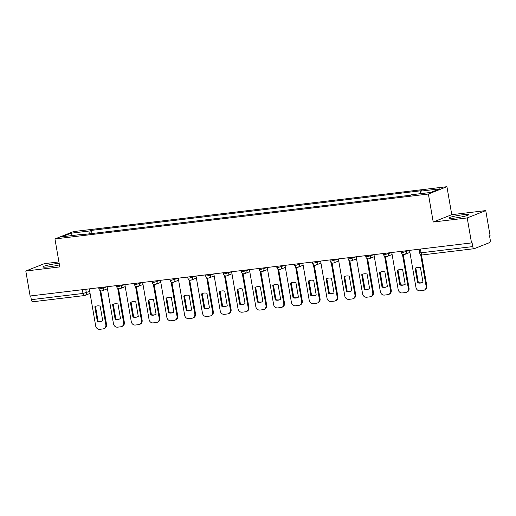 <?xml version="1.0" encoding="UTF-8"?>
<svg xmlns="http://www.w3.org/2000/svg" width="516" height="516" viewBox="0 0 516 516"><rect width="100%" height="100%" fill="white"/><g stroke="black" fill="none" stroke-linecap="round" stroke-linejoin="round"><path stroke-width="0.77" d="M59.166 263.321A9.991 1.038 -9.8 0 0 56.966 263.541A9.991 1.038 -9.8 0 0 42.905 266.914A9.991 1.038 -9.8 0 0 48.536 266.882A9.991 1.038 -9.8 0 0 59.43 264.843M454.59 218.062A9.991 1.038 -9.8 0 0 468.644 214.688A9.991 1.038 -9.8 0 0 463.02 214.72A9.991 1.038 -9.8 0 0 448.959 218.087A9.991 1.038 -9.8 0 0 454.59 218.062M58.927 261.915L44.344 263.663L25.8 271.01L30.115 295.99L471.527 242.913L467.212 217.933L485.756 210.593L451.764 214.682L446.927 186.689L73.498 231.587L54.954 238.934L428.39 194.029L433.221 222.022L467.212 217.933M485.756 210.593L490.071 235.573L489.529 235.786L490.2 239.676A2.561 1.135 83.1 0 1 489.555 242.617L474.256 248.673A2.561 1.135 83.1 0 1 474.127 248.706L422.456 254.917A2.561 1.135 -96.9 0 1 421.069 252.801L472.74 246.59A2.561 1.135 83.1 0 0 474.127 248.706M25.8 271.01L59.792 266.92L54.954 238.934M32.843 301.75A2.561 1.135 -96.9 0 1 32.714 301.783A2.561 1.135 -96.9 0 1 31.328 299.667L82.999 293.456L89.719 291.417M30.683 295.92L31.328 299.667M472.74 246.59L472.069 242.701L471.527 242.913M420.192 193.713L420.753 191.139L439.916 188.837L430.834 192.429L411.671 194.738L410.401 195.242L79.857 234.98L81.128 234.477L61.965 236.786L71.047 233.187L90.21 230.884L89.565 233.812M420.753 191.139L422.023 190.636L91.48 230.381L90.21 230.884M446.927 186.689L428.39 194.029M451.764 214.682L433.221 222.022M92.022 233.522L91.48 230.381M81.36 234.799L81.128 234.477M72.479 235.522L71.047 233.187M415.103 268.281A8.004 7.134 68.4 0 1 416.09 267.785A8.004 7.134 68.4 0 1 420.463 267.636L422.972 282.175A8.004 7.134 68.4 0 1 421.985 282.671A8.004 7.134 68.4 0 1 417.612 282.82L415.103 268.281L415.806 268.004A8.004 7.134 68.4 0 1 416.444 267.656M415.806 268.004L418.315 282.542A8.004 7.134 68.4 0 0 422.333 282.523M421.449 254.84L426.822 285.948A3.844 3.425 68.4 0 1 424.816 289.934L424.113 290.211A3.844 3.425 -111.6 0 0 426.119 286.225L426.822 285.948M409.562 250.363L415.967 287.451A3.844 3.425 -111.6 0 0 420.043 290.805L423.346 290.405A3.844 3.425 -111.6 0 0 424.113 290.211M420.63 254.433L426.119 286.225M417.612 282.82L418.315 282.542M397.307 270.423A8.004 7.134 68.4 0 1 398.3 269.926A8.004 7.134 68.4 0 1 402.667 269.778L405.183 284.316A8.004 7.134 68.4 0 1 404.189 284.806A8.004 7.134 68.4 0 1 399.823 284.961L397.307 270.423L398.01 270.139A8.004 7.134 68.4 0 1 398.655 269.797M398.01 270.139L400.526 284.677A8.004 7.134 68.4 0 0 404.538 284.658M403.222 254.465L409.027 288.089A3.844 3.425 68.4 0 1 407.021 292.075L406.318 292.353A3.844 3.425 -111.6 0 0 408.324 288.367L409.027 288.089M391.767 252.505L398.178 289.586A3.844 3.425 -111.6 0 0 402.248 292.94L405.557 292.546A3.844 3.425 -111.6 0 0 406.318 292.353M402.403 254.065L408.324 288.367M399.823 284.961L400.526 284.677M379.518 272.558A8.004 7.134 68.4 0 1 380.505 272.061A8.004 7.134 68.4 0 1 384.878 271.913L387.387 286.451A8.004 7.134 68.4 0 1 386.4 286.948A8.004 7.134 68.4 0 1 382.027 287.096L379.518 272.558L380.221 272.28A8.004 7.134 68.4 0 1 380.86 271.938M380.221 272.28L382.73 286.819A8.004 7.134 68.4 0 0 386.748 286.799M385.426 256.607L391.238 290.231A3.844 3.425 68.4 0 1 389.225 294.21L388.529 294.488A3.844 3.425 -111.6 0 0 390.535 290.508L391.238 290.231M373.977 254.646L380.382 291.727A3.844 3.425 -111.6 0 0 384.452 295.081L387.761 294.681A3.844 3.425 -111.6 0 0 388.529 294.488M384.607 256.2L390.535 290.508M382.027 287.096L382.73 286.819M361.722 274.699A8.004 7.134 68.4 0 1 362.709 274.202A8.004 7.134 68.4 0 1 367.082 274.054L369.591 288.592A8.004 7.134 68.4 0 1 368.605 289.089A8.004 7.134 68.4 0 1 364.232 289.237L361.722 274.699L362.425 274.422A8.004 7.134 68.4 0 1 363.064 274.073M362.425 274.422L364.935 288.96A8.004 7.134 68.4 0 0 368.953 288.941M367.637 258.748L373.442 292.366A3.844 3.425 68.4 0 1 371.436 296.352L370.733 296.629A3.844 3.425 -111.6 0 0 372.739 292.643L373.442 292.366M356.182 256.781L362.587 293.868A3.844 3.425 -111.6 0 0 366.663 297.222L369.966 296.823A3.844 3.425 -111.6 0 0 370.733 296.629M366.812 258.342L372.739 292.643M364.232 289.237L364.935 288.96M343.927 276.84A8.004 7.134 68.4 0 1 344.92 276.344A8.004 7.134 68.4 0 1 349.287 276.195L351.802 290.734A8.004 7.134 68.4 0 1 350.809 291.224A8.004 7.134 68.4 0 1 346.442 291.379L343.927 276.84L344.63 276.557A8.004 7.134 68.4 0 1 345.275 276.215M344.63 276.557L347.145 291.101A8.004 7.134 68.4 0 0 351.157 291.076M349.842 260.883L355.647 294.507A3.844 3.425 68.4 0 1 353.641 298.493L352.938 298.77A3.844 3.425 -111.6 0 0 354.943 294.784L355.647 294.507M338.386 258.922L344.798 296.003A3.844 3.425 -111.6 0 0 348.868 299.357L352.176 298.964A3.844 3.425 -111.6 0 0 352.938 298.77M349.022 260.483L354.943 294.784M346.442 291.379L347.145 291.101M326.138 278.975A8.004 7.134 68.4 0 1 327.125 278.485A8.004 7.134 68.4 0 1 331.498 278.33L334.007 292.869A8.004 7.134 68.4 0 1 333.02 293.365A8.004 7.134 68.4 0 1 328.647 293.514L326.138 278.975L326.841 278.698A8.004 7.134 68.4 0 1 327.479 278.356M326.841 278.698L329.35 293.236A8.004 7.134 68.4 0 0 333.368 293.217M332.046 263.025L337.857 296.648A3.844 3.425 68.4 0 1 335.852 300.628L335.148 300.905A3.844 3.425 -111.6 0 0 337.154 296.926L337.857 296.648M320.597 261.064L327.002 298.145A3.844 3.425 -111.6 0 0 331.072 301.499L334.381 301.099A3.844 3.425 -111.6 0 0 335.148 300.905M331.227 262.625L337.154 296.926M328.647 293.514L329.35 293.236M308.342 281.117A8.004 7.134 68.4 0 1 309.329 280.62A8.004 7.134 68.4 0 1 313.702 280.472L316.211 295.01A8.004 7.134 68.4 0 1 315.224 295.507A8.004 7.134 68.4 0 1 310.851 295.655L308.342 281.117L309.045 280.839A8.004 7.134 68.4 0 1 309.684 280.491M309.045 280.839L311.554 295.378A8.004 7.134 68.4 0 0 315.573 295.358M314.257 265.166L320.062 298.783A3.844 3.425 68.4 0 1 318.056 302.769L317.353 303.047A3.844 3.425 -111.6 0 0 319.359 299.067L320.062 298.783M302.802 263.199L309.207 300.286A3.844 3.425 -111.6 0 0 313.283 303.64L316.585 303.24A3.844 3.425 -111.6 0 0 317.353 303.047M313.431 264.76L319.359 299.067M310.851 295.655L311.554 295.378M290.547 283.258A8.004 7.134 68.4 0 1 291.54 282.762A8.004 7.134 68.4 0 1 295.907 282.613L298.422 297.151A8.004 7.134 68.4 0 1 297.429 297.648A8.004 7.134 68.4 0 1 293.062 297.796L290.547 283.258L291.25 282.981A8.004 7.134 68.4 0 1 291.895 282.633M291.25 282.981L293.765 297.519A8.004 7.134 68.4 0 0 297.777 297.493M296.461 267.307L302.266 300.925A3.844 3.425 68.4 0 1 300.26 304.911L299.557 305.188A3.844 3.425 -111.6 0 0 301.563 301.202L302.266 300.925M285.006 265.34L291.417 302.421A3.844 3.425 -111.6 0 0 295.487 305.782L298.796 305.382A3.844 3.425 -111.6 0 0 299.557 305.188M295.642 266.901L301.563 301.202M293.062 297.796L293.765 297.519M272.758 285.393A8.004 7.134 68.4 0 1 273.744 284.903A8.004 7.134 68.4 0 1 278.118 284.748L280.627 299.293A8.004 7.134 68.4 0 1 279.64 299.783A8.004 7.134 68.4 0 1 275.267 299.931L272.758 285.393L273.461 285.116A8.004 7.134 68.4 0 1 274.099 284.774M273.461 285.116L275.97 299.654A8.004 7.134 68.4 0 0 279.988 299.635M278.666 269.442L284.477 303.066A3.844 3.425 68.4 0 1 282.471 307.046L281.768 307.33A3.844 3.425 -111.6 0 0 283.774 303.344L284.477 303.066M267.217 267.481L273.622 304.563A3.844 3.425 -111.6 0 0 277.692 307.917L281.001 307.523A3.844 3.425 -111.6 0 0 281.768 307.33M277.847 269.042L283.774 303.344M275.267 299.931L275.97 299.654M254.962 287.535A8.004 7.134 68.4 0 1 255.949 287.038A8.004 7.134 68.4 0 1 260.322 286.89L262.838 301.428A8.004 7.134 68.4 0 1 261.844 301.925A8.004 7.134 68.4 0 1 257.471 302.073L254.962 287.535L255.665 287.257A8.004 7.134 68.4 0 1 256.304 286.909M255.665 287.257L258.174 301.796A8.004 7.134 68.4 0 0 262.192 301.776M260.877 271.584L266.682 305.201A3.844 3.425 68.4 0 1 264.676 309.187L263.973 309.465A3.844 3.425 -111.6 0 0 265.979 305.485L266.682 305.201M249.422 269.616L255.826 306.704A3.844 3.425 -111.6 0 0 259.903 310.058L263.205 309.658A3.844 3.425 -111.6 0 0 263.973 309.465M260.051 271.177L265.979 305.485M257.471 302.073L258.174 301.796M237.166 289.676A8.004 7.134 68.4 0 1 238.16 289.179A8.004 7.134 68.4 0 1 242.526 289.031L245.042 303.569A8.004 7.134 68.4 0 1 244.055 304.066A8.004 7.134 68.4 0 1 239.682 304.214L237.166 289.676L237.87 289.399A8.004 7.134 68.4 0 1 238.515 289.05M237.87 289.399L240.385 303.937A8.004 7.134 68.4 0 0 244.397 303.911M243.081 273.725L248.886 307.343A3.844 3.425 68.4 0 1 246.88 311.329L246.177 311.606A3.844 3.425 -111.6 0 0 248.183 307.62L248.886 307.343M231.632 271.758L238.037 308.845A3.844 3.425 -111.6 0 0 242.107 312.199L245.416 311.799A3.844 3.425 -111.6 0 0 246.177 311.606M242.262 273.319L248.183 307.62M239.682 304.214L240.385 303.937M219.377 291.811A8.004 7.134 68.4 0 1 220.364 291.321A8.004 7.134 68.4 0 1 224.737 291.166L227.246 305.711A8.004 7.134 68.4 0 1 226.26 306.201A8.004 7.134 68.4 0 1 221.886 306.349L219.377 291.811L220.08 291.534A8.004 7.134 68.4 0 1 220.719 291.192M220.08 291.534L222.59 306.072A8.004 7.134 68.4 0 0 226.608 306.053M225.286 275.86L231.097 309.484A3.844 3.425 68.4 0 1 229.091 313.464L228.388 313.747A3.844 3.425 -111.6 0 0 230.394 309.761L231.097 309.484M213.837 273.899L220.242 310.98A3.844 3.425 -111.6 0 0 224.312 314.334L227.62 313.941A3.844 3.425 -111.6 0 0 228.388 313.747M224.466 275.46L230.394 309.761M221.886 306.349L222.59 306.072M201.582 293.952A8.004 7.134 68.4 0 1 202.569 293.456A8.004 7.134 68.4 0 1 206.942 293.307L209.457 307.846A8.004 7.134 68.4 0 1 208.464 308.342A8.004 7.134 68.4 0 1 204.091 308.491L201.582 293.952L202.285 293.675A8.004 7.134 68.4 0 1 202.923 293.327M202.285 293.675L204.794 308.213A8.004 7.134 68.4 0 0 208.812 308.194M207.496 278.001L213.302 311.625A3.844 3.425 68.4 0 1 211.296 315.605L210.593 315.882A3.844 3.425 -111.6 0 0 212.598 311.903L213.302 311.625M196.041 276.034L202.446 313.122A3.844 3.425 -111.6 0 0 206.523 316.476L209.825 316.076A3.844 3.425 -111.6 0 0 210.593 315.882M206.677 277.595L212.598 311.903M204.091 308.491L204.794 308.213M183.786 296.094A8.004 7.134 68.4 0 1 184.78 295.597A8.004 7.134 68.4 0 1 189.153 295.449L191.662 309.987A8.004 7.134 68.4 0 1 190.675 310.484A8.004 7.134 68.4 0 1 186.302 310.632L183.786 296.094L184.489 295.816A8.004 7.134 68.4 0 1 185.134 295.468M184.489 295.816L187.005 310.355A8.004 7.134 68.4 0 0 191.017 310.329M189.701 280.143L195.506 313.76A3.844 3.425 68.4 0 1 193.5 317.746L192.797 318.024A3.844 3.425 -111.6 0 0 194.803 314.038L195.506 313.76M178.252 278.176L184.657 315.263A3.844 3.425 -111.6 0 0 188.727 318.617L192.036 318.217A3.844 3.425 -111.6 0 0 192.797 318.024M188.882 279.736L194.803 314.038M186.302 310.632L187.005 310.355M165.997 298.229A8.004 7.134 68.4 0 1 166.984 297.738A8.004 7.134 68.4 0 1 171.357 297.59L173.866 312.128A8.004 7.134 68.4 0 1 172.879 312.619A8.004 7.134 68.4 0 1 168.506 312.773L165.997 298.229L166.7 297.951A8.004 7.134 68.4 0 1 167.339 297.609M166.7 297.951L169.209 312.49A8.004 7.134 68.4 0 0 173.228 312.47M171.905 282.278L177.717 315.902A3.844 3.425 68.4 0 1 175.711 319.888L175.008 320.165A3.844 3.425 -111.6 0 0 177.014 316.179L177.717 315.902M160.457 280.317L166.862 317.398A3.844 3.425 -111.6 0 0 170.931 320.752L174.24 320.359A3.844 3.425 -111.6 0 0 175.008 320.165M171.086 281.878L177.014 316.179M168.506 312.773L169.209 312.49M148.202 300.37A8.004 7.134 68.4 0 1 149.189 299.873A8.004 7.134 68.4 0 1 153.562 299.725L156.077 314.263A8.004 7.134 68.4 0 1 155.084 314.76A8.004 7.134 68.4 0 1 150.711 314.908L148.202 300.37L148.905 300.093A8.004 7.134 68.4 0 1 149.55 299.744M148.905 300.093L151.414 314.631A8.004 7.134 68.4 0 0 155.432 314.612M154.116 284.419L159.921 318.043A3.844 3.425 68.4 0 1 157.915 322.023L157.212 322.3A3.844 3.425 -111.6 0 0 159.218 318.32L159.921 318.043M142.661 282.458L149.066 319.539A3.844 3.425 -111.6 0 0 153.142 322.893L156.451 322.494A3.844 3.425 -111.6 0 0 157.212 322.3M153.297 284.013L159.218 318.32M150.711 314.908L151.414 314.631M130.406 302.511A8.004 7.134 68.4 0 1 131.399 302.015A8.004 7.134 68.4 0 1 135.773 301.866L138.282 316.405A8.004 7.134 68.4 0 1 137.295 316.901A8.004 7.134 68.4 0 1 132.922 317.05L130.406 302.511L131.109 302.234A8.004 7.134 68.4 0 1 131.754 301.886M131.109 302.234L133.625 316.772A8.004 7.134 68.4 0 0 137.637 316.753M136.321 286.561L142.126 320.178A3.844 3.425 68.4 0 1 140.12 324.164L139.417 324.441A3.844 3.425 -111.6 0 0 141.429 320.455L142.126 320.178M124.872 284.593L131.277 321.681A3.844 3.425 -111.6 0 0 135.347 325.035L138.656 324.635A3.844 3.425 -111.6 0 0 139.417 324.441M135.502 286.154L141.429 320.455M132.922 317.05L133.625 316.772M112.617 304.653A8.004 7.134 68.4 0 1 113.604 304.156A8.004 7.134 68.4 0 1 117.977 304.008L120.486 318.546A8.004 7.134 68.4 0 1 119.499 319.036A8.004 7.134 68.4 0 1 115.126 319.191L112.617 304.653L113.32 304.369A8.004 7.134 68.4 0 1 113.959 304.027M113.32 304.369L115.829 318.907A8.004 7.134 68.4 0 0 119.847 318.888M118.525 288.696L124.337 322.319A3.844 3.425 68.4 0 1 122.331 326.305L121.628 326.583A3.844 3.425 -111.6 0 0 123.634 322.597L124.337 322.319M107.076 286.735L113.481 323.816A3.844 3.425 -111.6 0 0 117.551 327.17L120.86 326.776A3.844 3.425 -111.6 0 0 121.628 326.583M117.706 288.296L123.634 322.597M115.126 319.191L115.829 318.907M94.821 306.788A8.004 7.134 68.4 0 1 95.808 306.291A8.004 7.134 68.4 0 1 100.181 306.143L102.697 320.681A8.004 7.134 68.4 0 1 101.704 321.178A8.004 7.134 68.4 0 1 97.331 321.326L94.821 306.788L95.525 306.51A8.004 7.134 68.4 0 1 96.169 306.169M95.525 306.51L98.034 321.049A8.004 7.134 68.4 0 0 102.052 321.029M100.736 290.837L106.541 324.461A3.844 3.425 68.4 0 1 104.535 328.44L103.832 328.718A3.844 3.425 -111.6 0 0 105.838 324.738L106.541 324.461M89.281 288.876L95.686 325.957A3.844 3.425 -111.6 0 0 99.762 329.311L103.071 328.911A3.844 3.425 -111.6 0 0 103.832 328.718M99.917 290.431L105.838 324.738M97.331 321.326L98.034 321.049M98.73 287.741L98.911 288.812L100.356 288.805L107.083 286.767M103.555 287.16L103.716 288.102A2.561 2.283 68.4 0 1 101.871 290.882M116.519 285.6L116.706 286.67L118.151 286.664L124.872 284.632M121.35 285.019L121.512 285.961A2.561 2.283 68.4 0 1 119.667 288.747M134.315 283.458L134.502 284.529L135.94 284.522L142.668 282.491M139.139 282.878L139.307 283.819A2.561 2.283 68.4 0 1 137.456 286.606M152.11 281.317L152.291 282.394L153.736 282.387L160.463 280.349M156.935 280.736L157.096 281.684A2.561 2.283 68.4 0 1 155.251 284.464M169.899 279.182L170.087 280.252L171.531 280.246L178.252 278.208M174.73 278.601L174.892 279.543A2.561 2.283 68.4 0 1 173.047 282.329M187.695 277.04L187.882 278.111L189.32 278.105L196.048 276.073M192.52 276.46L192.687 277.402A2.561 2.283 68.4 0 1 190.836 280.188M205.491 274.899L205.671 275.976L207.116 275.963L213.843 273.932M210.315 274.319L210.476 275.267A2.561 2.283 68.4 0 1 208.632 278.047M223.28 272.764L223.467 273.835L224.911 273.828L231.632 271.79M228.111 272.184L228.272 273.125A2.561 2.283 68.4 0 1 226.427 275.912M241.075 270.623L241.262 271.693L242.701 271.687L249.428 269.655M245.9 270.042L246.067 270.984A2.561 2.283 68.4 0 1 244.216 273.77M258.871 268.481L259.051 269.558L260.496 269.546L267.224 267.514M263.695 267.901L263.857 268.842A2.561 2.283 68.4 0 1 262.012 271.629M276.66 266.346L276.847 267.417L278.292 267.411L285.013 265.372M281.491 265.766L281.652 266.707A2.561 2.283 68.4 0 1 279.807 269.494M294.455 264.205L294.642 265.276L296.081 265.269L302.808 263.237M299.28 263.624L299.448 264.566A2.561 2.283 68.4 0 1 297.597 267.353M312.251 262.064L312.432 263.141L313.876 263.128L320.604 261.096M317.076 261.483L317.237 262.425A2.561 2.283 68.4 0 1 315.392 265.211M330.04 259.929L330.227 260.999L331.672 260.993L338.393 258.955M334.871 259.348L335.032 260.29A2.561 2.283 68.4 0 1 333.188 263.07M347.836 257.787L348.023 258.858L349.461 258.851L356.188 256.82M352.66 257.207L352.828 258.148A2.561 2.283 68.4 0 1 350.977 260.935M365.631 255.646L365.812 256.716L367.257 256.71L373.984 254.678M370.456 255.065L370.617 256.007A2.561 2.283 68.4 0 1 368.772 258.793M383.42 253.511L383.607 254.582L385.052 254.575L391.773 252.537M388.251 252.93L388.413 253.872A2.561 2.283 68.4 0 1 386.561 256.652M401.216 251.369L401.403 252.44L402.841 252.434L409.569 250.395M406.04 250.789L406.208 251.731A2.561 2.283 68.4 0 1 404.357 254.517M85.759 289.295L86.359 292.753A2.561 2.283 -111.6 0 1 84.514 295.533A2.561 1.135 -96.9 0 1 84.385 295.565A2.561 1.135 -96.9 0 1 82.999 293.456L82.347 289.708M419.011 249.228L419.624 252.814L421.069 252.801L420.424 249.06M422.585 254.885A2.561 1.135 -96.9 0 1 422.456 254.917A2.561 2.561 0 0 1 419.624 252.814M401.403 252.44A2.561 2.561 0 0 0 404.867 254.388L409.91 252.389M383.607 254.582A2.561 2.561 0 0 0 387.071 256.523L392.121 254.53M365.812 256.716A2.561 2.561 0 0 0 369.282 258.664L374.326 256.665M348.023 258.858A2.561 2.561 0 0 0 351.486 260.806L356.53 258.806M330.227 260.999A2.561 2.561 0 0 0 333.691 262.941L338.741 260.948M312.432 263.141A2.561 2.561 0 0 0 315.902 265.082L320.946 263.083M294.642 265.276A2.561 2.561 0 0 0 298.106 267.224L303.15 265.224M276.847 267.417A2.561 2.561 0 0 0 280.317 269.365L285.361 267.365M259.051 269.558A2.561 2.561 0 0 0 262.521 271.5L267.565 269.5M241.262 271.693A2.561 2.561 0 0 0 244.726 273.641L249.77 271.642M223.467 273.835A2.561 2.561 0 0 0 226.937 275.783L231.981 273.783M205.671 275.976A2.561 2.561 0 0 0 209.141 277.918L214.185 275.925M187.882 278.111A2.561 2.561 0 0 0 191.346 280.059L196.39 278.06M170.087 280.252A2.561 2.561 0 0 0 173.557 282.2L178.6 280.201M152.291 282.394A2.561 2.561 0 0 0 155.761 284.335L160.805 282.342M134.502 284.529A2.561 2.561 0 0 0 137.966 286.477L143.009 284.477M116.706 286.67A2.561 2.561 0 0 0 120.176 288.618L125.22 286.619M98.911 288.812A2.561 2.561 0 0 0 102.381 290.753L107.425 288.76M90.068 293.411L85.024 295.404A2.561 2.561 0 0 1 84.385 295.565L32.714 301.783"/></g></svg>
